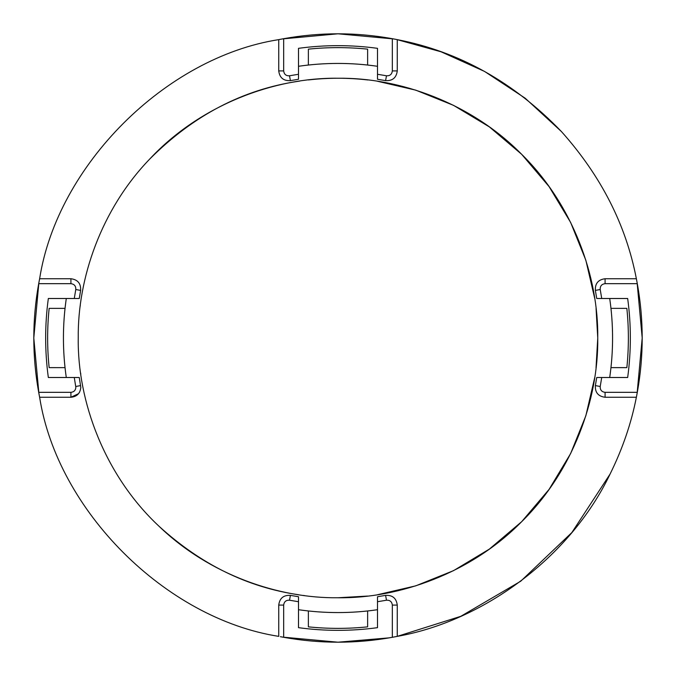 <?xml version="1.0" encoding="UTF-8"?>
<svg xmlns="http://www.w3.org/2000/svg" width="676" height="676" viewBox="0 0 676 676"><rect width="100%" height="100%" fill="white"/><g stroke="black" fill="none" stroke-linecap="round" stroke-linejoin="round"><path stroke-width="1.01" d="M38.887 282.619L33.8 338L38.921 393.559M38.98 393.905L39.36 395.882M39.411 396.178L39.563 396.922M79.641 392.029L78.509 393.702L70.921 397.26L70.921 392.325C73.912 392.038 75.56 390.39 75.856 387.382L74.276 377.504L79.269 377.504L74.276 377.504L79.269 377.504L80.799 387.382C80.199 393.398 76.903 396.694 70.921 397.26L39.63 397.26C57.316 510.473 165.527 618.684 278.74 636.37L278.74 605.079L283.675 605.079L283.675 637.307L280.379 636.691M281.14 636.834L281.596 636.927M282.619 637.113L338 642.2L389.275 637.848M283.675 637.307C319.892 643.822 356.108 643.822 392.325 637.307L392.325 605.079C391.877 601.657 389.934 600.034 386.486 600.22L377.504 601.725L377.504 596.731L377.504 601.725L377.504 596.731L385.59 595.37C392.486 594.99 396.373 598.226 397.26 605.079L397.26 636.37L392.325 637.307L396.939 636.437M610.056 474.104C569.969 557.903 482.554 621.278 397.26 636.37L460.787 616.318L520.714 581.216L571.845 532.561L610.056 474.104C622.537 448.864 631.308 423.252 636.37 397.26L636.538 396.423M39.63 397.26L38.693 392.325L70.921 392.325M38.693 283.675L39.63 278.74L70.921 278.74L70.921 283.675L38.693 283.675C32.178 319.892 32.178 356.108 38.693 392.325M278.74 39.63L283.675 38.693L283.675 70.921C284.123 74.343 286.066 75.966 289.514 75.78L298.496 74.276L298.496 79.269L298.496 74.276L298.496 79.269L290.41 80.63C283.514 81.01 279.627 77.774 278.74 70.921L278.74 39.63C165.527 57.316 57.316 165.527 39.63 278.74L39.309 280.379M392.325 38.693L397.26 39.63L397.26 70.921C396.373 77.774 392.486 81.01 385.59 80.63L377.504 79.269L377.504 74.276L386.486 75.78C389.934 75.966 391.877 74.343 392.325 70.921L392.325 38.693C356.108 32.178 319.892 32.178 283.675 38.693M595.37 290.41L600.22 289.514L601.725 298.496L596.731 298.496L601.725 298.496L596.731 298.496L595.37 290.41C594.99 283.514 598.226 279.627 605.079 278.74L636.37 278.74C626.035 224.973 601.057 175.912 561.443 131.575C513.963 82.278 459.232 51.63 397.26 39.63M561.443 131.575L525.227 98.24L484.531 71.419L441.098 51.807L396.719 39.521M396.356 39.453L395.452 39.276M395.409 39.267L394.429 39.081M393.719 38.946L338 33.8L282.441 38.921M282.095 38.98L280.118 39.36M279.822 39.411L279.078 39.563M39.166 281.14L39.073 281.596M637.096 393.483L642.2 338L637.096 282.492M636.37 278.74L637.307 283.675L605.079 283.675C601.657 284.123 600.034 286.066 600.22 289.514M637.307 392.325L636.37 397.26L605.079 397.26L605.079 392.325L637.307 392.325C643.822 356.108 643.822 319.892 637.307 283.675M298.623 594.753L298.496 594.736C247.517 587.275 201.085 564.502 159.198 526.418C209.653 575.056 279.002 598.48 338 597.753C398.908 598.59 470.902 573.341 521.678 521.678C573.341 470.902 598.59 398.908 597.753 338C598.59 277.092 573.341 205.098 521.678 154.322C470.902 102.659 398.908 77.41 338 78.247C275.174 77.292 200.527 104.459 149.582 159.198C193.184 115.444 242.819 89.469 298.496 81.264L299.569 81.103M304.53 595.59L303.389 595.438M367.626 596.063L338 597.753M594.736 377.504L585.855 415.732L570.645 453.537L549.098 489.365L521.678 521.678L489.365 549.098L453.537 570.645L415.732 585.855L377.504 594.736M596.063 308.374L597.753 338L596.029 367.862M377.504 81.264L415.732 90.145L453.537 105.355L489.365 126.902L521.678 154.322L549.098 186.635L570.645 222.463L585.855 260.268L594.736 298.496M308.374 79.937C328.122 77.681 347.878 77.681 367.626 79.937L367.862 79.971M80.233 305.941L80.292 305.425M80.799 374.318L80.621 373.051M149.582 159.198C100.944 209.653 77.52 279.002 78.247 338C77.292 400.826 104.459 475.473 159.198 526.418M65.031 308.374L49.145 308.374C47.126 328.122 47.126 347.878 49.145 367.626L65.031 367.634C62.893 347.878 62.893 328.122 65.031 308.374L65.91 301.209M65.209 369.197L65.8 374.005M66.13 376.414L66.29 377.504C62.479 351.165 62.479 324.835 66.29 298.496L66.155 299.443M367.626 65.031L367.626 49.145C347.878 47.126 328.122 47.126 308.374 49.145L308.366 65.031C328.122 62.893 347.878 62.893 367.626 65.031L374.791 65.91M306.803 65.209L301.995 65.8M299.586 66.13L298.496 66.29C324.835 62.479 351.165 62.479 377.504 66.29L376.557 66.155M376.414 609.87L377.504 609.71C351.165 613.521 324.835 613.521 298.496 609.71L299.443 609.845M301.209 610.09L308.374 610.969L308.374 626.855C328.122 628.874 347.878 628.874 367.626 626.855L367.634 610.969C347.878 613.107 328.122 613.107 308.374 610.969M369.197 610.791L374.005 610.2M610.969 367.626L626.855 367.626C628.874 347.878 628.874 328.122 626.855 308.374L610.969 308.366C613.107 328.122 613.107 347.878 610.969 367.626L610.09 374.791M610.791 306.803L610.2 301.995M609.87 299.586L609.71 298.496C613.521 324.835 613.521 351.165 609.71 377.504L609.845 376.557M605.079 397.26C598.226 396.373 594.99 392.486 595.37 385.59L596.731 377.504L601.725 377.504L600.22 386.486C600.034 389.934 601.657 391.877 605.079 392.325M70.921 278.74C77.774 279.627 81.01 283.514 80.63 290.41L79.269 298.496L74.276 298.496L75.78 289.514C75.966 286.066 74.343 284.123 70.921 283.675M74.276 377.504L48.334 377.504C44.76 351.165 44.76 324.835 48.334 298.496L74.276 298.496M80.774 388.007L80.799 387.382M298.496 74.276L298.496 48.334C324.835 44.76 351.165 44.76 377.504 48.334L377.504 74.276M601.725 298.496L627.666 298.496C631.24 324.835 631.24 351.165 627.666 377.504L601.725 377.504M278.74 605.079C279.627 598.226 283.514 594.99 290.41 595.37L298.496 596.731L298.496 601.725L289.514 600.22C286.066 600.034 284.123 601.657 283.675 605.079M377.504 601.725L377.504 627.666C351.165 631.24 324.835 631.24 298.496 627.666L298.496 601.725M80.63 385.59L75.78 386.486M289.514 75.78L290.41 80.63M283.675 70.921L278.74 70.921M392.325 70.921L397.26 70.921M386.486 75.78L385.59 80.63M595.37 385.59L600.22 386.486M605.079 278.74L605.079 283.675M80.63 290.41L75.78 289.514M386.486 600.22L385.59 595.37M392.325 605.079L397.26 605.079M290.41 595.37L289.514 600.22"/></g></svg>

